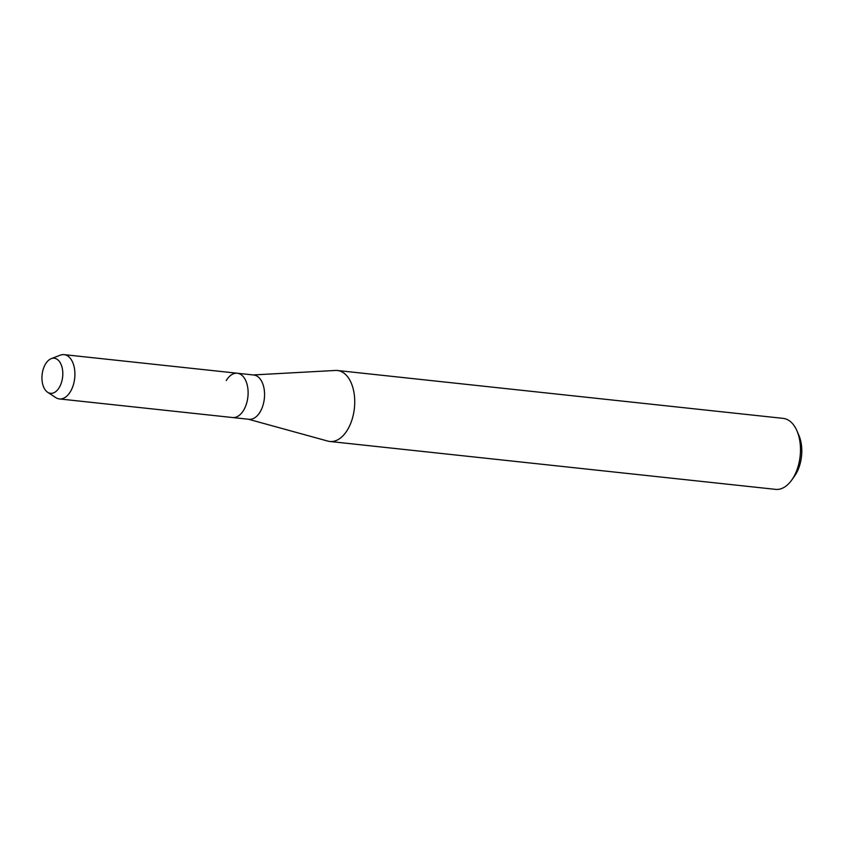 <?xml version="1.0" encoding="UTF-8"?>
<svg xmlns="http://www.w3.org/2000/svg" width="844" height="844" viewBox="0 0 844 844"><rect width="100%" height="100%" fill="white"/><g stroke="black" fill="none" stroke-linecap="round" stroke-linejoin="round"><path stroke-width="1.27" d="M61.201 383.313A17.64 10.318 -83.9 0 0 57.93 359.892A17.64 10.318 -83.9 0 0 43.55 368.237A17.64 10.318 -83.9 0 0 46.81 391.648A17.64 10.318 -83.9 0 0 61.201 383.313A17.64 10.318 -83.9 0 0 61.222 364.745A17.64 10.318 -83.9 0 0 51.231 358.658A17.64 10.318 -83.9 0 0 43.55 368.237A17.64 10.318 -83.9 0 0 47.623 392.26A17.64 10.318 -83.9 0 0 61.201 383.313M47.623 392.26L55.746 397.598A22.271 13.029 -83.9 0 0 59.375 398.927L249.012 419.299A22.271 13.029 -83.9 0 0 262.537 406.671A22.271 13.029 -83.9 0 0 253.77 375.01L237.322 373.238A22.271 13.029 -83.9 0 0 226.255 380.56M246.089 404.909A22.271 13.029 -83.9 0 0 237.322 373.238A22.271 13.029 -83.9 0 1 246.089 404.909A22.271 13.029 -83.9 0 1 232.564 417.537A22.271 13.029 -83.9 0 0 246.089 404.909M248.4 419.236L327.873 441.106A35.691 20.878 -83.9 0 0 329.825 441.475A35.691 20.878 -83.9 0 0 351.494 421.24A35.691 20.878 -83.9 0 0 337.452 370.505A35.691 20.878 -83.9 0 0 335.458 370.453L253.158 374.947M329.825 441.475L775.562 489.362A35.691 20.878 -83.9 0 0 791.714 480.067A35.691 20.878 -83.9 0 0 797.242 469.127A35.691 20.878 -83.9 0 0 796.989 430.904A35.691 20.878 -83.9 0 0 783.19 418.381L337.452 370.505M791.714 480.067L794.531 476.111A29.572 17.302 -83.9 0 0 799.11 467.038A29.572 17.302 -83.9 0 0 798.909 435.367L796.989 430.904M59.375 398.927A22.271 13.029 -83.9 0 0 72.89 386.299A22.271 13.029 -83.9 0 0 64.133 354.638A22.271 13.029 -83.9 0 0 60.304 355.166L51.231 358.658M64.133 354.638L237.322 373.238"/></g></svg>
